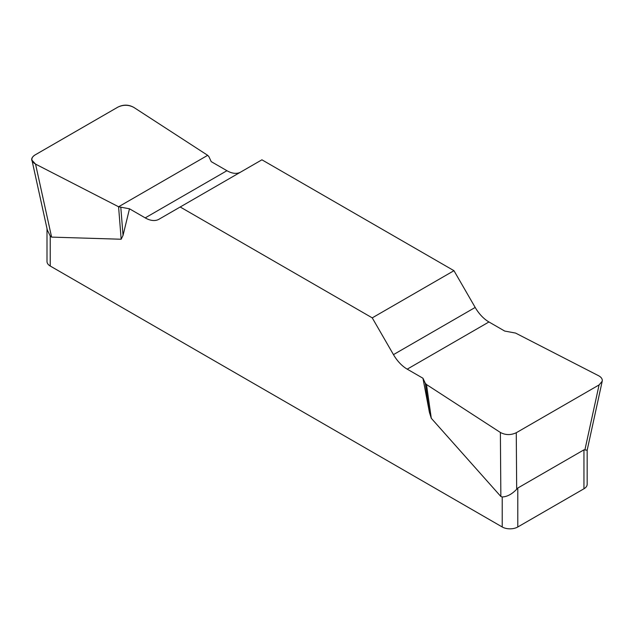 <?xml version="1.0" encoding="UTF-8"?>
<svg xmlns="http://www.w3.org/2000/svg" width="634" height="634" viewBox="0 0 634 634"><rect width="100%" height="100%" fill="white"/><g stroke="black" fill="none" stroke-linecap="round" stroke-linejoin="round"><path stroke-width="0.95" d="M504.68 331.051L488.949 321.969A27.516 15.89 60 0 1 475.191 307.442L453.968 270.686L261.921 159.808L180.199 206.993L372.245 317.864L393.468 354.628A27.516 15.89 -120 0 0 407.226 369.154L422.957 378.236L425.287 383.237L426.492 384.529L500.384 432.467C505.544 435.178 510.838 435.265 516.266 432.737L599.082 384.925L602.213 381.24C602.585 379.084 601.381 377.254 598.623 375.748L515.593 333.088L504.68 331.051M240.635 172.099A27.516 15.89 60 0 1 226.94 170.704L211.209 161.622L208.887 156.614L207.683 155.322L133.79 107.384C128.623 104.673 123.329 104.586 117.9 107.114L35.084 154.926C32.643 156.408 31.597 158.159 31.954 160.18L35.552 164.103L118.582 206.763L129.487 208.8L145.218 217.882A27.516 15.89 -120 0 0 158.975 219.245L180.199 206.993M587.171 449.752L587.171 484.289A11.008 6.356 180 0 1 583.946 488.782L517.788 526.981A11.008 6.356 180 0 1 502.223 526.981L502.223 496.953L500.852 496.485L431.286 418.281L429.408 412.282L422.957 378.236M129.487 208.8L123.044 235.404L121.165 239.24L51.6 237.116L50.229 235.999L50.229 266.018A11.008 6.356 180 0 1 47.003 261.525L47.003 228.62M502.223 526.981L50.229 266.018M502.223 496.953C507.089 496.779 511.907 494.219 516.678 489.258L517.788 488.037L583.946 449.847L587.163 450.211M47.312 230.023L50.229 235.999M453.968 270.686L372.245 317.864M120.817 207.461L123.044 235.404M118.582 206.763L121.165 239.24M425.287 383.237L429.408 412.282M426.492 384.529L431.286 418.281M35.615 164.135C30.551 161.139 30.392 158.056 35.147 154.894L117.845 107.154C123.321 104.404 128.654 104.499 133.845 107.423L207.683 155.322L118.582 206.763L35.615 164.135M517.788 488.037L517.788 526.981M583.946 488.782L583.946 449.847M393.468 354.628L475.191 307.442M488.949 321.969L407.226 369.154M145.218 217.882L226.94 170.704M35.552 164.103L51.6 237.116M500.852 496.485L500.384 432.467M584.913 449.863L599.082 384.925M516.266 432.737L516.678 489.258M32.065 160.656L47.344 230.158M602.11 381.716L587.139 450.33"/></g></svg>
